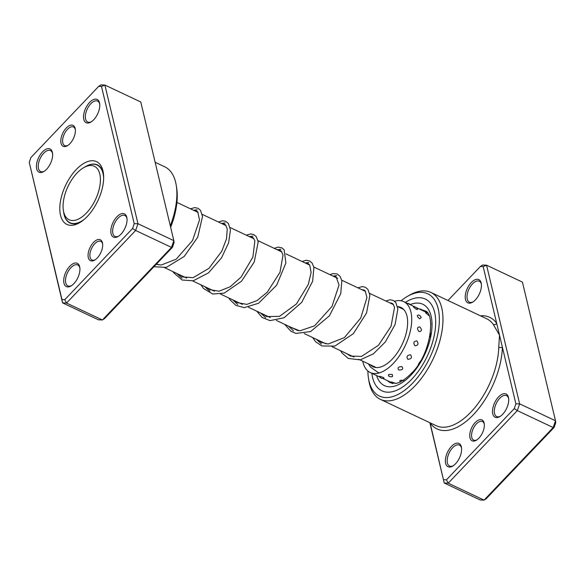 <?xml version="1.0" encoding="UTF-8"?>
<svg xmlns="http://www.w3.org/2000/svg" width="585" height="585" viewBox="0 0 585 585"><rect width="100%" height="100%" fill="white"/><g stroke="black" fill="none" stroke-linecap="round" stroke-linejoin="round"><path stroke-width="0.88" d="M78.492 219.068A29.564 15.225 -64.7 0 0 100.13 184.143A29.564 15.225 -64.7 0 0 84.979 166.988A29.564 15.225 -64.7 0 0 83.553 167.749A29.564 15.225 -64.7 0 0 63.377 210.498A29.564 15.225 -64.7 0 0 78.492 219.068M63.377 210.498L63.736 212.706A31.875 16.417 -64.7 0 0 69.922 222.702A31.875 16.417 -64.7 0 0 80.035 221.956A31.875 16.417 -64.7 0 0 84.394 219.229M103.647 178.425A31.875 16.417 -64.7 0 0 97.139 165.043A31.875 16.417 -64.7 0 0 87.026 165.796A31.875 16.417 -64.7 0 0 85.483 166.623L83.553 167.749M69.959 143.632A11.568 5.96 115.3 0 1 67.385 145.724A11.568 5.96 115.3 0 1 60.811 141.76A11.568 5.96 115.3 0 1 66.237 128.035A11.568 5.96 115.3 0 1 75.282 129A11.568 5.96 115.3 0 1 69.959 143.632M75.363 129.651A10.281 5.294 -64.7 0 0 73.483 127.004A10.281 5.294 -64.7 0 0 67.443 129.373A10.281 5.294 -64.7 0 0 62.785 138.769A10.281 5.294 -64.7 0 0 64.708 145.599A10.281 5.294 -64.7 0 0 67.94 145.373M97.234 258.022A11.568 5.96 115.3 0 1 94.668 260.113A11.568 5.96 115.3 0 1 88.094 256.157A11.568 5.96 115.3 0 1 93.52 242.424A11.568 5.96 115.3 0 1 102.558 243.389A11.568 5.96 115.3 0 1 97.234 258.022M102.638 244.04A10.281 5.294 -64.7 0 0 100.759 241.393A10.281 5.294 -64.7 0 0 94.719 243.762A10.281 5.294 -64.7 0 0 90.068 253.166A10.281 5.294 -64.7 0 0 91.984 259.996A10.281 5.294 -64.7 0 0 95.223 259.762M93.724 119.757A12.855 6.618 115.3 0 1 90.872 122.082A12.855 6.618 115.3 0 1 83.56 117.68A12.855 6.618 115.3 0 1 89.593 102.426A12.855 6.618 115.3 0 1 99.64 103.494A12.855 6.618 115.3 0 1 93.724 119.757M99.721 104.145A11.568 5.96 -64.7 0 0 97.593 101.095A11.568 5.96 -64.7 0 0 90.792 103.764A11.568 5.96 -64.7 0 0 85.556 114.338A11.568 5.96 -64.7 0 0 87.713 122.024A11.568 5.96 -64.7 0 0 91.421 121.731M121 234.146A12.855 6.618 115.3 0 1 118.148 236.472A12.855 6.618 115.3 0 1 110.843 232.07A12.855 6.618 115.3 0 1 116.868 216.816A12.855 6.618 115.3 0 1 126.916 217.891A12.855 6.618 115.3 0 1 121 234.146M127.004 218.534A11.568 5.96 -64.7 0 0 124.868 215.492A11.568 5.96 -64.7 0 0 118.075 218.154A11.568 5.96 -64.7 0 0 112.839 228.735A11.568 5.96 -64.7 0 0 114.996 236.413A11.568 5.96 -64.7 0 0 118.704 236.128M73.885 283.63A12.855 6.618 115.3 0 1 71.026 285.955A12.855 6.618 115.3 0 1 63.721 281.553A12.855 6.618 115.3 0 1 69.747 266.299A12.855 6.618 115.3 0 1 79.801 267.374A12.855 6.618 115.3 0 1 73.885 283.63M79.882 268.018A11.568 5.96 -64.7 0 0 77.746 264.976A11.568 5.96 -64.7 0 0 70.953 267.637A11.568 5.96 -64.7 0 0 65.717 278.219A11.568 5.96 -64.7 0 0 67.875 285.897A11.568 5.96 -64.7 0 0 71.582 285.604M46.603 169.24A12.855 6.618 115.3 0 1 43.751 171.566A12.855 6.618 115.3 0 1 36.446 167.164A12.855 6.618 115.3 0 1 42.471 151.91A12.855 6.618 115.3 0 1 52.518 152.977A12.855 6.618 115.3 0 1 46.603 169.24M52.606 153.628A11.568 5.96 -64.7 0 0 50.471 150.579A11.568 5.96 -64.7 0 0 43.678 153.241A11.568 5.96 -64.7 0 0 38.442 163.822A11.568 5.96 -64.7 0 0 40.599 171.507A11.568 5.96 -64.7 0 0 44.306 171.215M170.293 225.795A59.129 30.457 -64.7 0 0 176.253 185.372L176.648 187.829A56.562 29.133 115.3 0 1 170.644 227.273M176.253 185.372A59.129 30.457 -64.7 0 0 164.765 166.827L155.149 162.286M87.319 216.428A34.705 17.872 115.3 0 1 79.611 222.702A34.705 17.872 115.3 0 1 59.882 210.819A34.705 17.872 115.3 0 1 76.16 169.628A34.705 17.872 115.3 0 1 103.289 172.524A34.705 17.872 115.3 0 1 87.319 216.428M63.75 212.83A32.138 16.548 -64.7 0 0 70.017 223.031A32.138 16.548 -64.7 0 0 80.708 222.022M155.983 165.789L157.716 173.065M158.177 174.988L160.912 186.461M61.973 299.578L62.566 302.884L98.434 319.812L102.404 319.98L171.515 247.404L135.647 230.475L66.536 303.052L62.566 302.884L29.25 162.352L61.973 299.578L64.781 299.695L132.59 228.486L134.221 223.704L101.498 86.478L98.697 86.361L30.888 157.57L29.25 162.352M172.443 247.294L171.515 247.404L173.833 240.64L174.081 242.512L172.443 247.294L104.635 318.503L102.404 319.98L66.536 303.052L64.781 299.695M98.697 86.361L100.927 84.883L104.89 85.052L137.958 223.711L135.647 230.475L132.59 228.486M134.221 223.704L137.958 223.711L173.833 240.64L140.766 101.98L104.89 85.052L101.498 86.478M103.465 173.803A32.138 16.548 -64.7 0 0 97.446 164.904A32.138 16.548 -64.7 0 0 85.593 166.557M475.188 422.56A11.568 5.96 115.3 0 1 484.226 423.525A11.568 5.96 115.3 0 1 478.903 438.158A11.568 5.96 115.3 0 1 476.336 440.249A11.568 5.96 115.3 0 1 469.762 436.286A11.568 5.96 115.3 0 1 475.188 422.56M484.314 424.176A10.281 5.294 -64.7 0 0 482.428 421.529A10.281 5.294 -64.7 0 0 476.387 423.891A10.281 5.294 -64.7 0 0 471.737 433.295A10.281 5.294 -64.7 0 0 473.653 440.125A10.281 5.294 -64.7 0 0 476.892 439.898M451.415 446.435A12.855 6.618 115.3 0 1 461.47 447.503A12.855 6.618 115.3 0 1 455.554 463.766A12.855 6.618 115.3 0 1 452.695 466.091A12.855 6.618 115.3 0 1 445.39 461.689A12.855 6.618 115.3 0 1 451.415 446.435M461.55 448.154A11.568 5.96 -64.7 0 0 459.422 445.105A11.568 5.96 -64.7 0 0 452.622 447.766A11.568 5.96 -64.7 0 0 447.386 458.347A11.568 5.96 -64.7 0 0 449.543 466.033A11.568 5.96 -64.7 0 0 453.251 465.74M498.537 396.952A12.855 6.618 115.3 0 1 508.592 398.019A12.855 6.618 115.3 0 1 502.669 414.282A12.855 6.618 115.3 0 1 499.817 416.608A12.855 6.618 115.3 0 1 492.511 412.206A12.855 6.618 115.3 0 1 498.537 396.952M508.672 398.67A11.568 5.96 -64.7 0 0 506.537 395.621A11.568 5.96 -64.7 0 0 499.744 398.29A11.568 5.96 -64.7 0 0 494.508 408.864A11.568 5.96 -64.7 0 0 496.665 416.549A11.568 5.96 -64.7 0 0 500.372 416.257M471.261 282.555A12.855 6.618 115.3 0 1 481.309 283.63A12.855 6.618 115.3 0 1 475.393 299.886A12.855 6.618 115.3 0 1 472.541 302.211A12.855 6.618 115.3 0 1 465.236 297.816A12.855 6.618 115.3 0 1 471.261 282.555M481.397 284.281A11.568 5.96 -64.7 0 0 479.261 281.231A11.568 5.96 -64.7 0 0 472.461 283.893A11.568 5.96 -64.7 0 0 467.225 294.474A11.568 5.96 -64.7 0 0 469.389 302.152A11.568 5.96 -64.7 0 0 473.089 301.867M367.892 371.036A56.562 29.133 -64.7 0 0 368.499 378.356A56.562 29.133 -64.7 0 0 412.71 383.073A56.562 29.133 -64.7 0 0 439.24 315.951A56.562 29.133 -64.7 0 0 407.087 296.588A56.562 29.133 -64.7 0 0 401.054 300.778M407.087 296.588L409.237 295.33A59.129 30.457 115.3 0 1 430.853 292.412A59.129 30.457 115.3 0 1 441.88 331.68A59.129 30.457 115.3 0 1 415.116 385.749A59.129 30.457 115.3 0 1 380.374 399.358A59.129 30.457 115.3 0 1 368.894 380.82L368.499 378.356M411.781 379.175A50.778 26.149 -64.7 0 0 434.757 332.748A50.778 26.149 -64.7 0 0 425.295 299.03A50.778 26.149 -64.7 0 0 405.325 302.394A50.778 26.149 -64.7 0 1 425.295 299.03L425.295 299.03A50.778 26.149 -64.7 0 1 434.757 332.748A50.778 26.149 -64.7 0 1 411.781 379.175A50.778 26.149 -64.7 0 1 381.947 390.86A50.778 26.149 -64.7 0 0 411.781 379.175M430.077 422.816L444.234 483.02L480.109 499.948L484.073 500.116L553.183 427.54L555.501 420.776L522.434 282.116L486.566 265.188L519.626 403.84L555.501 420.776L555.75 422.648L554.112 427.43L486.303 498.639L484.073 500.116L448.205 483.181L444.234 483.02L429.851 422.714M443.642 479.707L446.45 479.824L514.259 408.615L515.89 403.833L502.369 347.11A2.574 1.433 1.4 0 1 498.749 347.249L499.531 335.227L483.173 266.614L480.365 266.497L447.986 300.5M515.89 403.833L519.626 403.84L517.316 410.611L553.183 427.54L554.112 427.43M514.259 408.615L517.316 410.611L448.205 483.181L446.45 479.824M480.365 266.497L482.596 265.02L486.566 265.188L483.173 266.614M430.187 422.867A2.574 2.113 144.6 0 1 430.114 422.977A61.703 31.78 115.3 0 0 473.323 414.758A61.703 31.78 115.3 0 0 502.369 347.11L499.531 335.227L493.316 324.478A59.129 30.457 -64.7 0 0 486.654 318.745L430.853 292.412M371.863 373.31A50.778 26.149 -64.7 0 0 381.947 390.86A50.778 26.149 -64.7 0 1 371.863 373.31M480.431 315.812A61.703 31.78 115.3 0 1 496.702 323.344A2.574 2.113 -35.4 0 1 493.316 324.478M416.805 340.858C413.668 341.304 413.061 342.964 414.984 345.83C418.224 345.391 418.838 343.731 416.805 340.858M426.904 347.307L425.5 350.934M419.716 326.898C416.995 327.227 416.798 328.799 419.116 331.622C421.96 331.234 422.158 329.655 419.716 326.898M430.436 333.143L429.799 336.967M418.867 315.074L418.443 314.913A4.117 4.117 0 0 1 421.2 317.545L419.591 318.825C416.827 316.295 416.593 315.044 418.867 315.074M430.48 321.099L430.838 324.602M413.288 306.803L416.337 309.392L417.602 309.443A4.117 4.117 0 0 0 413.288 306.803M427.306 312.968A4.117 4.117 0 0 0 425.566 312.763L428.893 315.586M379.299 376.469A4.117 4.117 0 0 0 384.089 378.254L383.182 377.405C379.614 376.17 378.663 376.06 380.33 377.076M395.38 383.446L394.641 383.029C391.087 381.756 390.151 381.61 391.833 382.59M392.396 374.605C388.696 374.005 387.584 374.539 389.069 376.199L388.535 375.877A4.117 4.117 0 0 0 392.572 376.484L392.396 374.605M403.789 380.535C400.089 379.906 398.985 380.404 400.476 382.027M402.027 366.678C398.356 366.619 397.252 367.716 398.721 369.954C402.422 370.151 403.518 369.055 402.027 366.678M412.023 372.638L409.339 375.394M410.597 354.824C407.123 355.139 406.202 356.623 407.818 359.292C411.365 359.066 412.286 357.574 410.597 354.824M420.396 361.157L418.334 364.462M397.646 306.591A32.782 16.885 115.3 0 1 400.93 307.432A32.782 16.885 115.3 0 1 396.03 354.62A32.782 16.885 115.3 0 1 372.952 366.715A32.782 16.885 115.3 0 1 370.217 364.718M390.195 303.074A39.202 20.19 115.3 0 1 390.604 302.862M394.582 301.238A39.202 20.19 115.3 0 1 403.679 301.619A39.202 20.19 115.3 0 1 397.815 358.064A39.202 20.19 115.3 0 1 370.21 372.528A39.202 20.19 115.3 0 1 362.766 361.201M380.374 399.358L436.176 425.697A59.129 30.457 -64.7 0 0 470.918 412.081A59.129 30.457 -64.7 0 0 498.749 347.249M410.246 304.566A44.986 23.173 115.3 0 1 432.044 324.346A44.986 23.173 115.3 0 1 410.853 375.278A44.986 23.173 115.3 0 1 376.608 375.548M387.555 380.711A39.846 20.526 -64.7 0 0 390.597 382.861L396.067 383.336C397.866 383.051 402.955 381.815 411.116 373.61C431.394 354.707 435.905 312.178 424.615 310.789A39.846 20.526 -64.7 0 0 421.982 309.94M197.196 209.781L193.54 210.264M176.875 273.466L181.964 278.211M225.101 222.951L221.444 223.426M204.779 286.635L209.869 291.381M252.998 236.121L249.342 236.596M232.676 299.798L237.759 304.544M280.902 249.283L277.246 249.766M260.574 312.968L265.656 317.714M308.8 262.453L305.143 262.936M288.478 326.137L293.568 330.883M336.697 275.623L333.04 276.098M316.375 339.3L321.465 344.053M99.223 166.03L97.139 165.043M403.665 309.428L397.507 306.525M393.493 304.631L369.61 293.356M365.588 291.462L341.706 280.186M337.691 278.292L313.809 267.023M309.794 265.129L285.911 253.853M281.89 251.959L258.007 240.684M253.992 238.79L230.11 227.521M226.088 225.62L202.213 214.351M198.191 212.457L176.919 202.417M376.235 367.555L358.685 359.27M353.991 357.055L332.156 346.751M326.094 343.892L304.258 333.582M298.196 330.722L276.354 320.419M270.299 317.553L248.457 307.249M242.395 304.39L220.56 294.079M214.49 291.22L192.655 280.917M186.593 278.05L164.758 267.747M158.696 264.881L156.626 263.908M72.013 223.689L69.922 222.702M410.502 304.836A4.117 4.117 0 0 0 407.416 303.381M421.463 309.465A4.117 4.117 0 0 0 419.482 309.077M374.276 374.444A4.117 4.117 0 0 0 375.095 374.831M390.787 381.99A4.117 4.117 0 0 0 392.579 383.636M427.028 312.639L415.906 307.388M415.087 307.001L403.679 301.619M391.021 382.349L382.766 378.451M379.68 376.996L370.21 372.528M423.028 310.752A4.117 4.117 0 0 0 422.326 310.013M156.232 264.318L161.175 265.027L176.195 259.199L192.553 240.472L199.5 219.989L197.759 211.88L196.611 210.995L194.505 210.717M179.142 274.533L182.725 276.932L193.13 277.663L208.977 268.325L221.781 251.214L226.527 238.76L227.243 228.969L225.627 225.013L224.545 224.187L222.402 223.88M207.039 287.703L209.737 289.655L219.061 291.198L230.234 286.73L241.071 277.107L252.888 257.078L254.87 240.859L253.546 238.205L252.406 237.334L250.307 237.049M234.936 300.865L237.298 302.628L246.841 304.383L257.108 300.544L267.243 292.193L279.988 272.325L283.016 255.126L281.392 251.301L280.31 250.504L278.204 250.219M262.833 314.035L266.702 316.558L279.484 316.368L296.427 303.959L308.295 284.464L311.11 272.449L309.706 264.998L308.236 263.681L306.101 263.382M290.738 327.205L299.805 330.861L314.555 325.83L331.98 306.438L339.037 285.019L336.097 276.829L334.006 276.551M318.635 340.368L321.297 342.305L328.17 344.031L344.455 337.567L360.784 317.991L366.941 297.531L365.208 290.942L363.994 289.999L361.903 289.721M346.539 353.537L350.43 356.075L361.596 356.389L378.488 345.245L391.058 326.269L394.531 307.352L393.091 304.09L391.943 303.191L389.807 302.891M153.928 266.745L166.381 267.389L184.202 256.435L197.745 237.188L202.527 216.362L200.501 210.373L198.161 208.326L194.725 207.602L190.483 208.816M173.072 271.674L173.782 272.859L182.103 280.025L193.262 280.793L208.516 272.844L221.547 257.817L228.603 242.841L230.461 229.912L228.377 223.507L225.642 221.291L222.585 220.772L218.388 221.986M200.977 284.836L203.441 288.405L212.662 294.021L224.23 293.114L241.561 281.173L254.27 261.934L258.212 241.78L256.186 236.552L253.824 234.592L250.687 233.934L246.285 235.155M228.874 298.006L229.912 299.695L235.938 305.407L244.259 307.615L258.563 303.264L276.661 285.202L285.911 262.928L284.105 249.744L281.882 247.843L278.263 247.111L274.189 248.325M256.771 311.176L262.19 317.501L269.985 320.624L284.01 317.779L301.699 302.401L312.617 281.319L313.904 267.462L312.222 263.213L309.655 260.947L306.182 260.281L302.087 261.488M284.676 324.339L290.782 331.154L295.995 333.435L310.606 331.563L329.384 315.849L340.741 293.677L341.83 280.785L340.075 276.31L337.216 273.955L332.799 273.634L329.984 274.658M312.573 337.508L315.746 341.852L321.852 345.962L334.891 346.086L353.384 333.611L366.554 312.975L369.917 295.235L367.87 289.334L365.128 287.125L362.071 286.613L357.888 287.827M340.477 350.678L341.801 352.784L348.214 358.444L360.265 359.877L373.42 353.793L385.361 341.954L395.109 324.463L397.858 308.909L395.774 302.511L393.303 300.419L390.158 299.769L385.786 300.99M368.374 363.848L370.649 367.19L377.976 372.418L379.416 372.872"/></g></svg>
